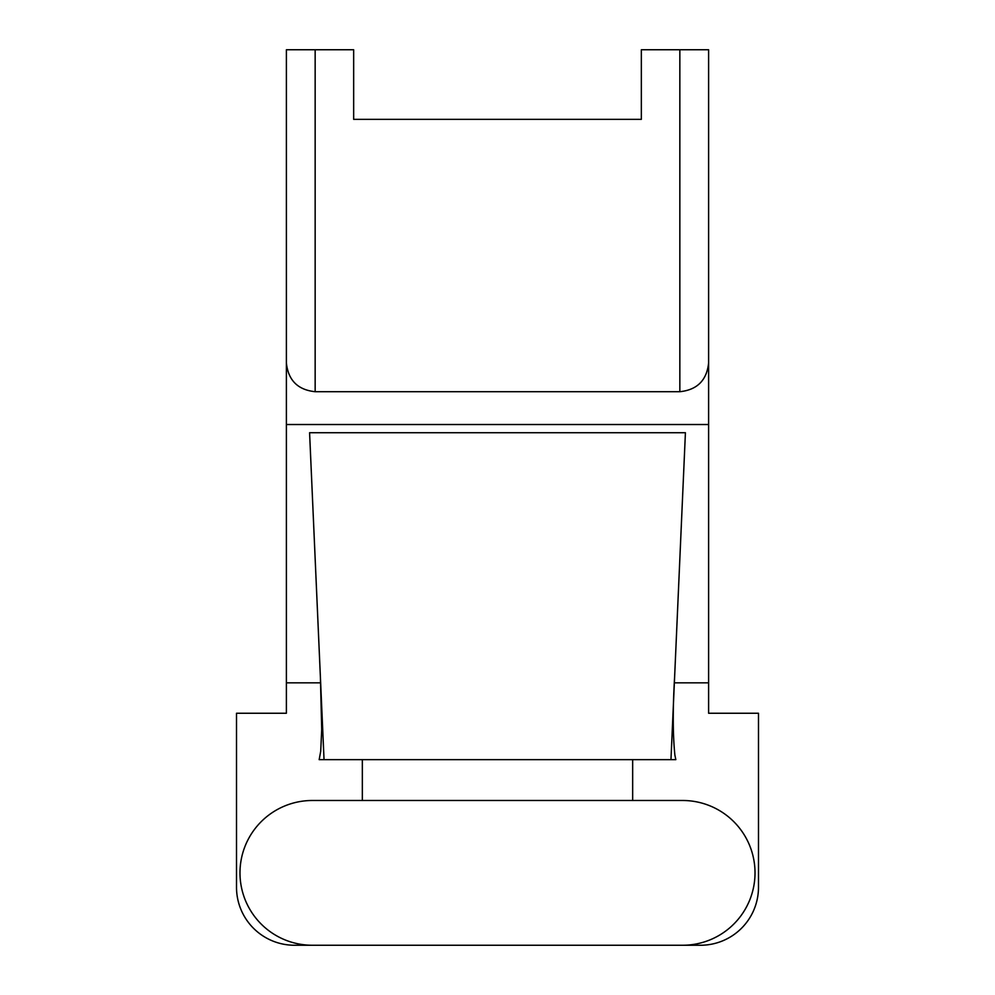 <?xml version="1.0" encoding="UTF-8"?>
<svg xmlns="http://www.w3.org/2000/svg" width="995" height="995" viewBox="0 0 995 995"><rect width="100%" height="100%" fill="white"/><g stroke="black" fill="none" stroke-linecap="round" stroke-linejoin="round"><path stroke-width="1.49" d="M312.368 800.49A72.386 72.386 0 0 0 239.982 872.864A72.386 72.386 0 0 0 312.368 945.25L682.632 945.25A72.386 72.386 0 0 0 755.018 872.864A72.386 72.386 0 0 0 682.632 800.49L312.368 800.49M286.386 362.939L286.386 49.75L315.154 49.75L315.154 391.707C297.803 389.878 288.214 380.289 286.386 362.939L286.386 713.253L236.511 713.253L236.511 887.254A57.996 57.996 0 0 0 294.508 945.25L362.342 945.25M362.342 800.49L362.342 759.658L638.554 759.658L632.658 759.658L632.658 800.49M319.171 759.658L320.713 751.262L321.708 729.385L320.402 677.247L309.582 432.726L685.418 432.726L670.966 759.658L319.171 759.658M286.386 682.831L320.639 682.831M674.361 682.831L708.614 682.831L708.614 713.253L758.488 713.253L758.488 887.254A57.996 57.996 0 0 1 700.492 945.25L632.658 945.25M286.386 49.75L286.386 424.517L708.614 424.517L708.614 682.831M670.966 759.658L675.829 759.658L674.884 755.106C672.819 734.907 672.719 708.95 674.598 677.247M641.34 119.35L353.66 119.35L641.34 119.35L641.34 49.75L708.614 49.75L708.614 424.517L708.614 49.75M315.154 49.75L353.66 49.75L353.66 119.35M315.154 391.707L679.846 391.707L679.846 49.75M708.614 362.939C706.786 380.289 697.196 389.878 679.846 391.707M324.034 759.658L320.402 677.247"/></g></svg>
